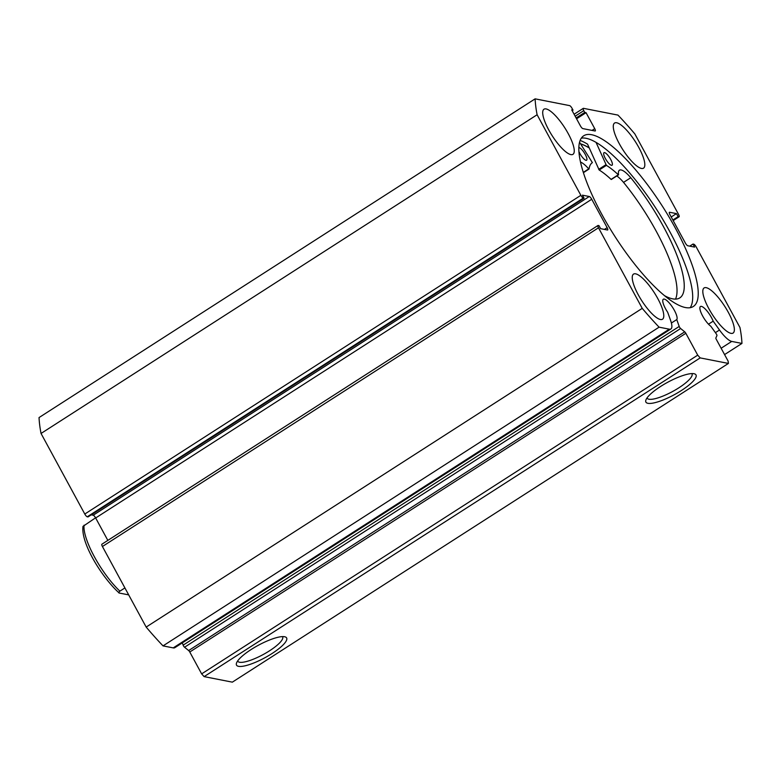 <?xml version="1.0" encoding="UTF-8"?>
<svg xmlns="http://www.w3.org/2000/svg" width="781" height="781" viewBox="0 0 781 781"><rect width="100%" height="100%" fill="white"/><g stroke="black" fill="none" stroke-linecap="round" stroke-linejoin="round"><path stroke-width="1.17" d="M84.084 525.183A46.177 12.808 57.3 0 0 119.903 591.149C118.487 592.418 118.419 593.072 119.688 593.121L118.976 592.828C102.086 577.501 80.775 543.42 82.981 526.384L95.575 517.813M119.903 591.149L124.911 587.927M119.688 593.121L128.689 594.888M204.114 676.619L201.644 673.866L697.716 355.15L700.176 357.903L204.114 676.619L232.338 682.155L728.409 363.438L728.117 361.115L716.245 339.247A1.787 0.498 -122.7 0 1 715.874 337.939L716.929 335.645A1.787 0.498 57.3 0 0 716.558 334.336A1.787 0.498 57.3 0 0 716.148 333.682L710.847 326.273A12.213 3.388 -122.7 0 1 702.607 315.924A12.213 3.388 -122.7 0 1 700.459 306.513A12.213 3.388 -122.7 0 1 711.511 317.662A12.213 3.388 -122.7 0 1 713.18 321.167L708.504 324.174M679.206 326.438A1.787 0.498 57.3 0 0 680.622 328.518L184.55 647.234A1.787 0.498 -122.7 0 1 183.135 645.155L679.206 326.438L676.756 319.585A12.213 3.388 57.3 0 0 674.384 310.379A12.213 3.388 57.3 0 0 663.323 299.23A12.213 3.388 57.3 0 0 665.48 308.641A12.213 3.388 57.3 0 0 667.677 312.244L670.596 320.425A20.501 5.682 -122.7 0 1 670.899 328.967A20.501 5.682 -122.7 0 1 669.297 329.172L659.086 327.171A175.764 48.744 57.3 0 1 642.236 308.358L598.49 227.788L102.418 546.505A2.978 0.83 -122.7 0 1 101.901 544.211L597.963 225.494A2.978 0.83 57.3 0 0 598.49 227.788M676.756 319.585L671.396 323.022M647.918 403.318A28.497 7.039 -28.5 0 1 645.877 400.087A28.497 7.039 -28.5 0 1 667.179 382.553A28.497 7.039 -28.5 0 1 693.987 373.718A28.497 7.039 -28.5 0 1 694.309 373.787A28.497 7.039 -28.5 0 1 680.964 390.793A28.497 7.039 -28.5 0 1 647.918 403.318M647.039 397.92A25.519 6.307 151.5 0 0 647.146 398.154A25.519 6.307 151.5 0 0 648.943 399.237A25.519 6.307 151.5 0 0 675.79 389.699A25.519 6.307 151.5 0 0 691.995 373.806A25.519 6.307 151.5 0 0 691.859 373.591M238.537 666.339A28.497 7.039 -28.5 0 1 236.497 663.108A28.497 7.039 -28.5 0 1 257.808 645.565A28.497 7.039 -28.5 0 1 284.606 636.74A28.497 7.039 -28.5 0 1 284.928 636.808A28.497 7.039 -28.5 0 1 271.583 653.814A28.497 7.039 -28.5 0 1 238.537 666.339M237.658 660.941A25.519 6.307 151.5 0 0 237.766 661.175A25.519 6.307 151.5 0 0 239.562 662.249A25.519 6.307 151.5 0 0 266.409 652.721A25.519 6.307 151.5 0 0 282.624 636.818A25.519 6.307 151.5 0 0 282.478 636.603M580.527 143.802A101.442 28.126 -122.7 0 1 589.196 147.863M580.117 140.443A106.06 29.414 -122.7 0 1 587.556 144.143L599.173 170.014A74.175 20.57 57.3 0 1 611.084 179.396L618.396 174.827M581.308 138.159A101.442 28.126 -122.7 0 1 669.961 231.947A101.442 28.126 -122.7 0 1 690.219 307.675M601.565 213.887A101.442 28.126 -122.7 0 1 583.7 135.796A101.442 28.126 -122.7 0 1 675.506 228.384A101.442 28.126 -122.7 0 1 693.362 306.474A101.442 28.126 -122.7 0 1 601.565 213.887M619.284 143.684A26.808 7.439 -122.7 0 1 614.559 123.047A26.808 7.439 -122.7 0 1 638.829 147.521A26.808 7.439 -122.7 0 1 643.544 168.159A26.808 7.439 -122.7 0 1 619.284 143.684M548.711 129.851A26.808 7.439 -122.7 0 1 543.986 109.203A26.808 7.439 -122.7 0 1 568.256 133.678A26.808 7.439 -122.7 0 1 572.971 154.326A26.808 7.439 -122.7 0 1 548.711 129.851M708.816 308.593A26.808 7.439 -122.7 0 1 704.101 287.945A26.808 7.439 -122.7 0 1 728.361 312.42A26.808 7.439 -122.7 0 1 733.086 333.067A26.808 7.439 -122.7 0 1 708.816 308.593M638.243 294.749A26.808 7.439 -122.7 0 1 633.518 274.111A26.808 7.439 -122.7 0 1 657.787 298.586A26.808 7.439 -122.7 0 1 662.503 319.224A26.808 7.439 -122.7 0 1 638.243 294.749M201.644 673.866L189.773 652.008A1.787 0.498 57.3 0 0 188.651 650.553L684.722 331.837L680.622 328.518M184.55 647.234L188.651 650.553M182.324 642.87L183.135 645.155M669.297 329.172L173.226 647.888A20.501 5.682 57.3 0 0 174.837 647.683L670.899 328.967M173.226 647.888L163.024 645.887A175.764 48.744 -122.7 0 1 146.164 627.075L102.418 546.505M95.663 517.979A2.978 0.83 57.3 0 0 93.203 515.226L589.274 196.509A2.978 0.83 -122.7 0 1 591.734 199.262L95.663 517.979L107.837 540.393M91.26 514.845L93.203 515.226M87.257 516.788L88.009 516.934L584.081 198.218L583.319 198.071L87.257 516.788A2.978 0.83 -122.7 0 1 84.787 514.035L41.042 433.465A175.764 48.744 -122.7 0 1 39.05 417.562L535.122 98.845L569.603 105.611A2.978 0.83 57.3 0 1 572.063 108.364L573.029 110.131L571.721 109.877L580.4 125.858A2.978 0.83 -122.7 0 0 582.87 128.611L595.024 130.993A2.978 0.83 -122.7 0 0 595.259 130.964A2.978 0.83 -122.7 0 0 594.731 128.67L586.053 112.689L584.754 112.435L583.788 110.658L575.158 116.203M713.18 321.167L719.496 330.012A20.501 5.682 57.3 0 0 731.738 341.424L721.127 348.238M673.115 220.506L678.874 216.806L678.113 216.659L676.453 213.613L669.62 212.266A2.978 0.83 -122.7 0 0 669.385 212.305A2.978 0.83 -122.7 0 0 669.913 214.59L685.337 243.008A2.978 0.83 -122.7 0 0 687.797 245.761L694.641 247.099L692.991 244.053L693.743 244.199A2.978 0.83 57.3 0 1 696.213 246.952L739.958 327.522A175.764 48.744 57.3 0 1 741.95 343.425L731.738 341.424M678.874 216.806A2.978 0.83 57.3 0 0 679.099 216.776A2.978 0.83 57.3 0 0 678.582 214.482L634.836 133.912A175.764 48.744 57.3 0 0 617.976 115.1L583.495 108.334A2.978 0.83 57.3 0 0 583.261 108.364A2.978 0.83 57.3 0 0 583.788 110.658M535.122 98.845A175.764 48.744 57.3 0 0 537.113 114.748L580.859 195.318A2.978 0.83 57.3 0 0 583.319 198.071M589.274 196.509L582.431 195.172L584.081 198.218M604.455 229.409L607.159 227.681L591.734 199.262M607.159 227.681A2.978 0.83 -122.7 0 1 607.686 229.975A2.978 0.83 -122.7 0 1 607.452 230.004L600.609 228.657L598.959 225.611L598.197 225.465A2.978 0.83 57.3 0 0 597.963 225.494M684.722 331.837A1.787 0.498 -122.7 0 1 685.845 333.292L189.773 652.008M697.716 355.15L685.845 333.292M728.409 363.438L700.176 357.903M642.236 308.358L146.164 627.075M163.024 645.887L659.086 327.171M741.95 343.425L724.573 354.584M41.042 433.465L537.113 114.748M678.113 216.659L672.861 220.027M676.453 213.613L671.211 216.981M692.991 244.053L689.74 246.142M573.029 110.131L572.161 110.687M586.053 112.689L576.563 118.79M584.754 112.435L576.124 117.98M579.541 142.259L592.379 162.624A74.175 20.57 57.3 0 0 589.04 169.018L588.718 168.881A21.683 6.014 57.3 0 0 580.488 162.067M578.828 147.609A7.449 2.07 -122.7 0 1 585.291 154.501A7.449 2.07 -122.7 0 1 586.599 160.232A7.449 2.07 -122.7 0 1 579.853 153.437A7.449 2.07 -122.7 0 1 578.897 151.436M605.314 158.426A7.449 2.07 -122.7 0 1 604.006 152.695A7.449 2.07 -122.7 0 1 610.742 159.49A7.449 2.07 -122.7 0 1 612.06 165.23A7.449 2.07 -122.7 0 1 605.314 158.426M675.497 299.103A92.353 25.607 57.3 0 0 656.333 231.42A92.353 25.607 57.3 0 0 623.541 182.383A21.683 6.014 57.3 0 0 616.795 175.959M664.621 295.716A92.353 25.607 57.3 0 0 679.821 297.883A92.353 25.607 57.3 0 0 663.557 226.783A92.353 25.607 57.3 0 0 630.755 177.726A21.683 6.014 57.3 0 0 619.431 170.19A21.683 6.014 57.3 0 0 618.542 174.729L618.308 174.759A74.175 20.57 57.3 0 0 606.398 165.367L596.069 142.415M630.755 177.726L623.531 182.383M580.605 143.929A101.286 28.087 -122.7 0 1 589.255 147.98M84.787 514.035L580.859 195.318M592.027 130.407L594.731 128.67M719.496 330.012L715.406 332.647M605.91 164.723L598.685 169.36M606.398 165.367L599.173 170.014M618.308 174.759L611.084 179.396M588.952 169.077L583.378 172.66M588.718 168.881L583.29 172.376M574.103 114.251L583.261 108.364M679.099 216.776L673.163 220.593M618.513 174.856L611.289 179.493M589.011 169.067L583.387 172.689"/></g></svg>
